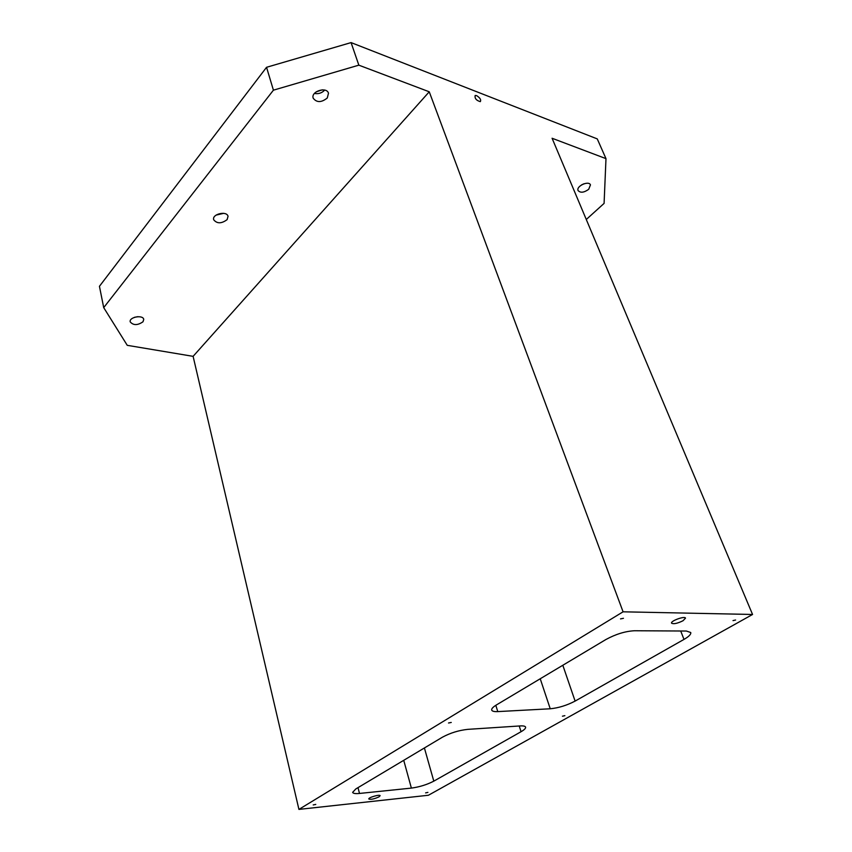 <?xml version="1.0" encoding="UTF-8"?>
<svg xmlns="http://www.w3.org/2000/svg" width="852" height="852" viewBox="0 0 852 852"><rect width="100%" height="100%" fill="white"/><g stroke="black" fill="none" stroke-linecap="round" stroke-linejoin="round"><path stroke-width="1.28" d="M378.98 796.876C374.188 799.027 370.801 799.73 368.81 798.995C368.139 797.536 380.003 794.096 380.12 795.715L378.98 796.876M298.924 809.4L428.407 795.257L752.561 614.473L623.078 611.811L298.924 809.4L193.106 356.349L127.257 345.326L103.71 307.625L99.439 286.304L266.548 67.297L351.077 42.6L358.841 65.167L273.417 90.174L266.548 67.297M351.077 42.6L597.263 138.897L605.985 158.642L604.089 203.394L586.283 219.496M216.067 215.119L223.671 213.33M588.7 189.304C583.993 192.659 580.457 193.084 578.093 190.56C575.877 186.237 588.838 180.273 590.457 184.895L588.7 189.304M605.985 158.642L552.085 138.258L752.561 614.473M476.577 95.605C480.081 97.82 481.316 99.833 480.304 101.644C476.321 100.483 474.607 98.427 475.16 95.477L476.577 95.605M623.078 611.811L429.248 91.792L358.841 65.167M467.791 729.355C458.759 730.334 450.303 732.944 442.433 737.193L355.838 788.931L352.632 792.36C353.058 793.478 355.348 793.84 359.491 793.446L411.378 788.1C419.514 786.982 426.99 784.671 433.806 781.146L521.062 731.708C524.353 729.813 525.865 728.29 525.599 727.129C525.226 726.149 523.426 725.744 520.21 725.925L467.791 729.355M634.421 630.746C625.219 631.247 615.719 634.176 605.9 639.522L496.407 704.945C492.957 707.053 491.391 708.757 491.71 710.078C492.168 711.26 494.192 711.771 497.781 711.601L550.232 708.779C558.561 707.959 566.857 705.392 575.111 701.089L683.996 639.405C688.938 636.54 691.185 634.25 690.738 632.514L686.35 631.034L634.421 630.746M143.019 321.768C137.63 325.464 133.359 325.507 130.218 321.886C128.854 317.082 143.04 314.495 143.743 319.404L143.019 321.768M327.274 98.001C321.406 102.666 316.72 102.73 313.195 98.193C310.629 91.462 326.646 86.265 328.489 93.23L327.274 98.001M227.101 219.646C221.467 223.788 216.983 223.82 213.671 219.72C211.828 214.033 226.888 210.508 228.038 216.344L227.101 219.646M273.417 90.174L103.71 307.625M429.248 91.792L193.106 356.349M683.048 620.725C677.393 623.483 673.57 624.292 671.568 623.174C670.311 620.98 684.933 615.687 685.509 618.137L683.048 620.725M427.906 792.392L425.617 792.892L427.906 792.392M735.596 620.022L733.018 620.597L735.596 620.022M623.451 618.296L620.522 618.893L623.451 618.296M451.262 722.453L448.525 722.997L451.262 722.453M315.772 804.416L313.206 804.938L315.772 804.416M564.865 715.669L562.448 716.191L564.865 715.669M322.354 89.833L316.188 91.835M314.441 93.432C318.456 94.178 321.875 93.06 324.708 90.099M581.575 184.884L584.046 183.744M134.478 317.306L137.928 316.667M495.811 705.307L497.781 711.601M424.402 747.971L433.806 781.146M403.731 760.314L411.378 788.1M519.23 725.989L521.062 731.708M550.232 708.779L540.232 678.756M575.111 701.089L562.821 665.263M680.705 631.002L683.996 639.405M358.01 787.631L359.491 793.446"/></g></svg>

